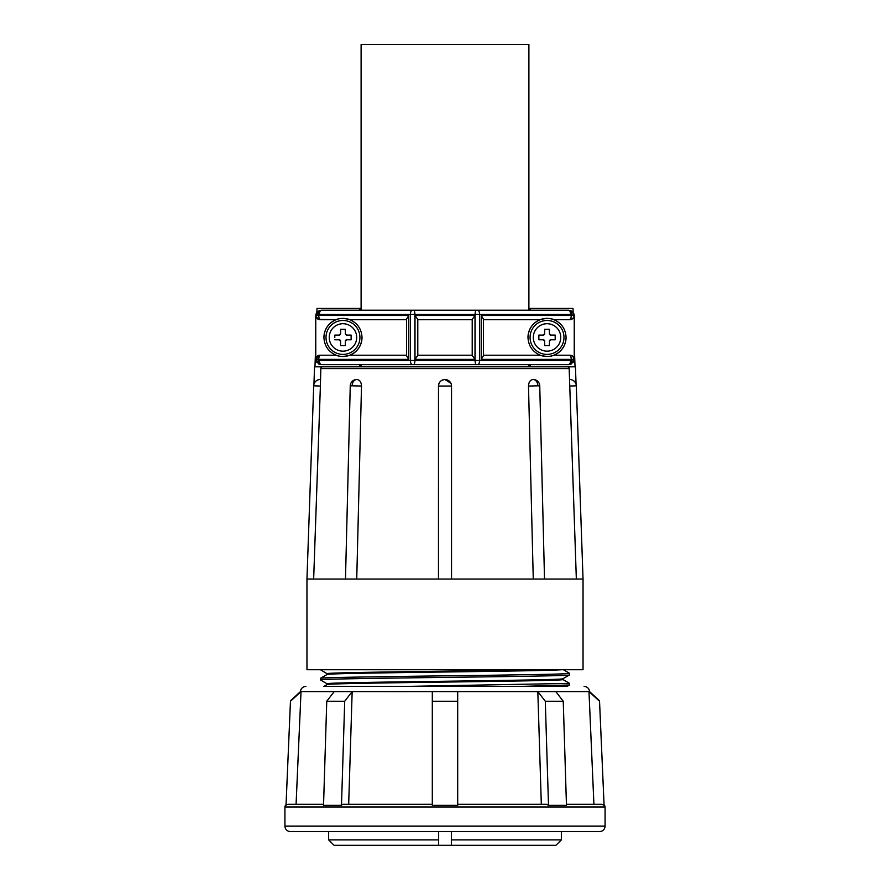 <?xml version="1.0" encoding="UTF-8"?>
<svg xmlns="http://www.w3.org/2000/svg" width="890" height="890" viewBox="0 0 890 890"><rect width="100%" height="100%" fill="white"/><g stroke="black" fill="none" stroke-linecap="round" stroke-linejoin="round"><path stroke-width="1.33" d="M316.862 312.501L317.007 308.418L359.849 308.418L359.849 310.232M315.761 344.107L314.971 366.825L359.849 366.825L359.849 364.644M359.849 308.418L361.106 308.418M528.894 308.418L572.993 308.418L573.138 312.501M583.039 579.045L306.961 579.045L306.961 669.736L583.039 669.736L583.039 579.045L576.297 385.815A6.53 6.53 0 0 0 576.064 384.291L575.452 366.825L530.151 366.825L530.151 364.644M530.151 310.232L530.151 308.418M575.029 366.825L574.239 344.107M320.389 386.049L320.834 368.571A1.813 1.813 0 0 1 322.647 366.825L314.548 366.825L313.936 384.291A6.53 6.53 0 0 0 313.703 385.815L320.389 386.049L313.658 579.045M322.647 366.825L567.353 366.825A1.813 1.813 0 0 1 569.166 368.571L320.834 368.571M575.452 366.825L567.353 366.825M528.894 364.644L528.894 366.825L361.106 366.825L361.106 364.644M319.421 360.472A4.172 1.958 90 0 0 321.39 364.644L318.742 363.988A4.172 1.78 118 0 1 318.742 360.305L318.742 359.382L315.939 359.382L319.421 360.472L570.579 360.472A4.172 1.958 90 0 1 568.61 364.644L321.39 364.644L318.742 363.988L315.939 360.428L315.761 359.026L316.751 362.208M523.899 310.232L321.39 310.232A4.172 1.958 90 0 0 319.421 314.404L315.805 315.572C316.106 318.064 317.485 319.432 319.977 319.666L336.131 319.666L318.42 319.354L315.761 315.85L315.939 314.448L318.742 310.888A4.172 1.78 62 0 0 318.742 314.57L318.742 315.494L408.755 315.494L406.541 319.176L406.541 355.7L408.755 359.382L318.742 359.382A4.172 1.958 -90 0 1 320.7 355.21L336.131 355.21C339.468 356.779 344.03 356.779 349.803 355.21L406.541 355.21M528.894 310.232L528.894 44.5L361.106 44.5L361.106 310.232M576.342 579.045L569.166 368.571M356.935 379.518L357.09 379.529A6.53 6.53 0 0 0 356.768 379.518A6.53 4.617 -90 0 1 356.935 379.518C359.76 379.908 361.284 382.088 361.507 386.049L356.734 579.045M438.481 451.019L438.481 386.049C438.859 382.088 441.04 379.908 445 379.518L450.907 383.279M451.519 513.83L451.519 566.007M533.266 579.045L528.493 386.049C528.716 382.088 530.24 379.908 533.066 379.518L532.91 379.518A6.53 6.53 0 0 1 533.232 379.518A6.53 4.617 -90 0 0 533.066 379.518M438.47 579.045L438.481 398.842M320.445 379.518A6.53 6.53 0 0 0 313.936 384.291M306.961 579.045L313.703 385.815M576.064 384.291A6.53 6.53 0 0 0 569.556 379.518M536.114 669.736L445 671.171C382.433 672.006 325.028 672.851 327.097 673.685L327.097 674.498C325.028 673.674 382.433 672.829 445 671.995C500.747 671.271 554.804 670.437 561.457 669.736L563.392 669.736L569.533 673.285L569.533 674.92C571.747 675.721 511.105 676.556 445 677.401C378.895 678.236 318.253 679.07 320.433 679.915L327.131 683.809M320.433 669.736L327.131 673.73M569.567 673.318C571.747 674.164 511.105 675.009 445 675.844C378.895 676.678 318.253 677.524 320.433 678.358L320.433 679.915M562.869 679.515L569.533 683.364L569.533 684.989L520.227 686.424L567.052 686.424L569.533 684.989M562.903 678.747L562.903 679.548C564.972 680.394 507.567 681.228 445 682.074C382.433 682.908 325.028 683.754 327.097 684.588L327.097 683.765C325.028 682.919 382.433 682.085 445 681.25C507.567 680.405 564.972 679.571 562.903 678.725M541.621 319.176A19.046 19.046 0 0 1 553.869 319.666L570.023 319.666C572.515 319.432 573.894 318.064 574.195 315.572L574.061 314.448L574.195 315.572L571.258 314.57A4.172 1.78 118 0 0 571.258 310.888L568.61 310.232L571.258 310.888L574.061 314.448L574.239 315.85L574.239 359.026L574.061 360.428L571.258 363.988L568.61 364.644L321.39 364.644M574.239 315.85L572.949 318.464L570.023 319.666L553.869 319.666C561.568 323.092 565.639 329.022 566.073 337.444C565.639 345.854 561.568 351.784 553.869 355.21L570.023 355.21L553.869 355.21C550.521 356.779 545.959 356.779 540.197 355.21C532.498 351.784 528.426 345.854 527.981 337.444A19.046 19.046 0 0 1 540.597 319.51M574.239 359.026L574.195 359.304C573.894 356.812 572.515 355.444 570.023 355.21L572.926 356.389L574.061 359.382L481.245 359.382L481.245 315.494L574.061 315.494M553.869 319.666C550.532 318.097 545.971 318.097 540.197 319.666L483.459 319.666L540.197 319.666C532.498 323.092 528.426 329.022 527.981 337.444M566.073 337.444A19.046 19.046 0 0 1 540.197 355.21L483.459 355.21M563.993 337.444A16.954 16.954 0 0 0 547.027 320.478A16.954 16.954 0 0 0 530.073 337.444A16.954 16.954 0 0 0 547.027 354.398A16.954 16.954 0 0 0 563.993 337.444A16.954 16.954 0 0 0 547.027 320.478A16.954 16.954 0 0 0 530.073 337.444M555.193 339.791L550.843 339.791L555.193 339.791L555.193 335.085L550.843 335.085L549.386 333.628L549.386 329.278L544.669 329.278L544.669 333.628L543.223 335.085L538.873 335.085L538.862 339.791L543.223 339.791L544.669 341.248A1.446 1.446 0 0 0 543.223 339.791M555.193 335.085L555.193 336.253M538.873 339.791L538.873 338.623M544.669 345.598L544.669 341.248L544.669 345.598L549.386 345.598L549.386 341.248L550.843 339.791A1.446 1.446 0 0 0 549.386 341.248M549.386 329.278L549.386 333.628A1.446 1.446 0 0 0 550.843 335.085L552.011 335.085M544.669 329.278L545.848 329.278M543.223 335.085A1.446 1.446 0 0 0 544.669 333.628M481.245 315.494L483.459 319.176L483.459 355.7L481.245 359.382M570.579 360.472L574.061 359.382M318.742 310.888L321.39 310.232L568.61 310.232A4.172 1.958 90 0 1 570.579 314.404L319.421 314.404M475.004 359.382L472.212 355.422L472.212 319.454L475.004 315.494L475.004 359.382L414.996 359.382L417.788 355.422L417.788 319.454L414.996 315.494L475.004 315.494M472.212 319.666L417.788 319.666M417.788 355.21L472.212 355.21M362.019 337.444A19.046 19.046 0 0 1 336.131 355.21C328.432 351.784 324.361 345.854 323.927 337.444A19.046 19.046 0 0 1 349.803 319.666L406.541 319.666L349.803 319.666C357.502 323.092 361.574 329.022 362.019 337.444C361.574 345.854 357.502 351.784 349.803 355.21M349.803 319.666C344.041 318.097 339.479 318.097 336.131 319.666C328.432 323.092 324.361 329.022 323.927 337.444M359.927 337.444A16.954 16.954 0 0 0 342.973 320.478A16.954 16.954 0 0 0 326.007 337.444A16.954 16.954 0 0 0 342.973 354.398A16.954 16.954 0 0 0 359.927 337.444A16.954 16.954 0 0 0 342.973 320.478A16.954 16.954 0 0 0 326.007 337.444M346.777 339.791A1.446 1.446 0 0 0 345.331 341.248L346.777 339.791L351.127 339.791L351.127 335.085L346.777 335.085L345.331 333.628L345.331 329.278L340.614 329.278L340.614 333.628L339.157 335.085L334.807 335.085L334.807 337.444M334.807 335.664L334.807 335.085M340.614 341.248A1.446 1.446 0 0 0 339.157 339.791L340.614 341.248L340.614 345.598L340.614 341.248M340.614 345.598L344.152 345.598M345.331 333.628A1.446 1.446 0 0 0 346.777 335.085L351.127 335.085M339.157 335.085A1.446 1.446 0 0 0 340.614 333.628L340.614 329.278L345.331 329.567M334.807 339.791L339.157 339.791M345.331 345.598L345.331 341.248M336.131 355.21L320.7 355.21M319.977 355.21C317.485 355.444 316.106 356.812 315.805 359.304L319.977 355.21M315.939 359.382L316.773 362.241M321.39 310.232L315.939 314.448L315.805 315.494L316.773 312.635M315.761 315.85L315.761 359.026M569.3 355.21A4.172 1.958 90 0 1 571.258 359.382L571.258 360.305A4.172 1.78 62 0 1 571.258 363.988M568.61 364.644L574.061 360.417L573.227 362.241M569.567 683.398L405.495 686.424L520.227 686.424M325.94 686.424L567.052 686.424M395.694 686.424L405.495 686.424M589.536 691.608L589.536 691.608A5.44 5.44 0 0 0 584.107 686.424M593.919 804.326L588.98 691.608L300.464 691.608A5.44 5.44 0 0 1 305.893 686.424M537.827 691.608L545.292 701.242L563.248 701.242L555.794 691.608L537.827 691.608L541.32 804.326M566.463 805.35L565.45 805.35L566.463 805.35L563.248 701.242M323.571 804.326L288.16 804.326L285.935 804.927A2.726 2.726 0 0 0 284.922 807.041L284.922 826.087A5.44 5.44 0 0 0 290.374 831.538L308.964 831.538M604.065 804.927A2.726 2.726 0 0 1 605.078 807.041L605.078 826.087A5.44 5.44 0 0 1 599.626 831.538L290.374 831.538M588.98 691.608L599.537 701.242L604.087 805.35L601.84 804.326L566.429 804.326M565.45 805.35L548.44 805.361L546.927 804.326L457.694 804.326M456.27 805.35L433.73 805.35M341.56 805.361L340.481 805.35L343.073 804.326L432.306 804.326M340.481 805.35L324.55 805.35M296.081 804.326L301.02 691.608L290.463 701.242L286.024 805.361M545.292 701.242L548.507 805.35L549.519 805.35M432.306 805.35L432.306 701.242L457.694 701.242L457.694 691.619M290.463 701.242L301.02 691.608L334.217 691.608L326.752 701.242L344.708 701.242L352.162 691.608L348.68 804.326M326.752 701.242L323.537 805.35M341.493 805.35L344.708 701.242M457.694 805.35L457.694 701.242M432.306 691.619L432.306 701.242M300.464 691.608L301.02 691.608M334.217 691.608L352.173 691.608M386.527 691.63L444.677 691.608M445 691.608L530.206 691.619M581.037 831.538L599.626 831.538M328.644 831.538L328.644 839.882L438.648 839.882L438.648 831.538M561.356 831.538L561.356 839.882L451.352 839.882L451.352 845.322L555.916 845.322L561.356 839.882M438.648 839.882L438.648 845.322L334.084 845.322L328.644 839.882M438.648 845.322L451.352 845.322M523.253 845.322L528.248 845.322M528.248 845.5L529.55 845.322M507.111 845.322L512.373 845.322M425.231 845.322L432.34 845.322M488.554 845.322L498.578 845.322M409.478 845.322L416.487 845.322M474.403 845.322L480.711 845.322M440.962 845.322L448.56 845.322M376.581 845.322L377.683 845.322M377.683 845.5L379.974 845.5M379.707 845.322L384.024 845.322M400.511 845.322L393.692 845.322M457.605 845.322L464.346 845.322M463.278 845.5L465.07 845.322M366.602 845.5L367.603 845.322M360.005 845.322L367.548 845.322M512.34 845.5L513.263 845.322M513.263 845.5L514.709 845.322M451.352 831.538L451.352 839.882M569.611 386.049L576.297 385.815M350.248 385.882L352.162 385.815A6.53 4.617 -90 0 1 356.768 379.518A6.53 6.53 0 0 0 350.248 385.882L345.487 579.045M438.47 386.038L451.519 386.049A6.53 6.53 0 0 0 445 379.518A6.53 6.53 0 0 0 438.47 386.038M528.493 386.049L537.838 385.815A6.53 4.617 -90 0 0 533.232 379.518A6.53 6.53 0 0 1 539.752 385.882L537.838 385.815M352.162 385.815L361.507 386.049M560.756 337.444A13.728 13.728 0 0 0 547.027 323.715A13.728 13.728 0 0 0 533.31 337.444A13.728 13.728 0 0 0 547.027 351.161A13.728 13.728 0 0 0 560.756 337.444M569.3 319.666A4.172 1.958 -90 0 0 571.258 315.494L570.579 314.404M477.641 364.644A4.172 1.958 90 0 0 479.61 360.472L479.61 314.404A4.172 1.958 90 0 0 477.641 310.232M476.484 364.644A4.172 1.379 90 0 1 475.093 360.472L475.093 314.404A4.172 1.379 90 0 1 476.484 310.232M414.996 359.382L414.996 315.494M413.516 364.644A4.172 1.379 90 0 0 414.907 360.472L414.907 314.404A4.172 1.379 90 0 0 413.516 310.232M412.359 364.644A4.172 1.958 90 0 1 410.39 360.472L410.39 314.404A4.172 1.958 90 0 1 412.359 310.232M408.755 315.494L408.755 359.382M356.69 337.444A13.728 13.728 0 0 0 342.973 323.715A13.728 13.728 0 0 0 329.244 337.444A13.728 13.728 0 0 0 342.973 351.161A13.728 13.728 0 0 0 356.69 337.444M315.939 315.494L318.742 315.494A4.172 1.958 90 0 0 320.7 319.666M605.078 807.041L284.922 807.041M284.922 826.087L605.078 826.087M544.513 579.045L539.752 385.882M451.53 579.045L451.53 386.038M574.083 314.548L573.805 313.703M316.195 313.703L315.917 314.548M315.917 360.328L316.195 361.173M573.805 361.173L574.083 360.328M320.467 678.325L327.131 674.475M323.882 686.424L327.131 684.555M562.869 678.77L569.533 674.92M300.453 691.608L290.485 700.741M589.547 691.608L599.515 700.741"/></g></svg>
